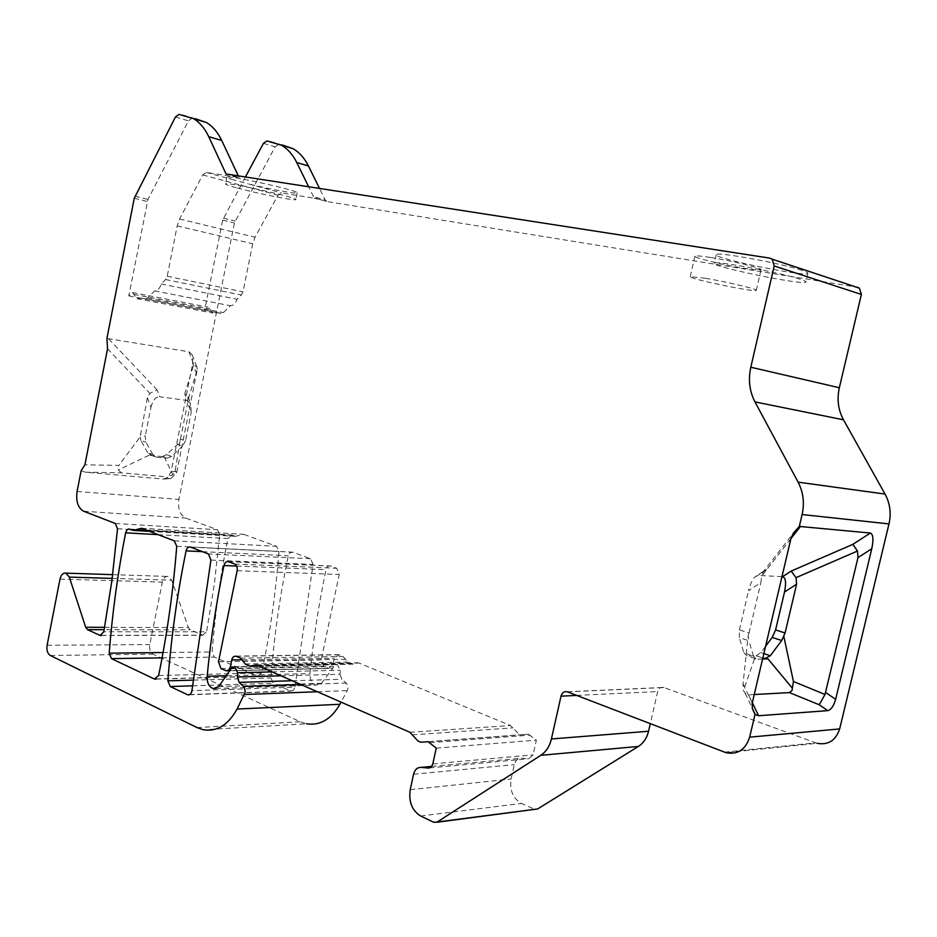<?xml version="1.0" encoding="UTF-8"?>
<svg xmlns="http://www.w3.org/2000/svg" width="937" height="937" viewBox="0 0 937 937"><rect width="100%" height="100%" fill="white"/><g stroke="black" fill="none" stroke-linecap="round" stroke-linejoin="round"><path stroke-width="0.7" stroke-dasharray="4.68 3.51" d="M182.551 114.841L195.517 118.765L191.921 118.308L188.419 120.861L147.976 199.44L128.791 295.893L132.433 292.543L137.025 298.692L141.475 298.13L145.094 298.997L147.566 298.083L154.582 290.868C157.603 290.728 159.829 288.444 161.246 284.016L165.603 279.554L167.231 276.239L177.175 225.899L179.576 219.024L202.732 174.914L206.304 172.443L239.076 177.55L226.063 173.977M239.076 177.55L238.291 175.863M317.912 199.042L316.577 198.831L315.863 197.367L317.128 198.773L327.236 201.607L325.198 199.944L319.517 188.442M705.479 278.277C726.585 281.756 758.513 289.381 756.276 290.376C755.772 292.719 687.126 278.441 690.264 276.661L705.479 278.277M710.223 257.417C700.782 255.942 695.687 255.52 694.914 256.152C692.9 257.534 723.891 265.089 744.985 268.415C754.777 269.961 760.118 270.418 761.02 269.786C763.339 268.486 731.41 260.685 710.223 257.417M800.022 279.203C779.994 272.444 713.572 260.158 714.334 263.274C709.871 266.354 804.801 285.867 805.902 282.06C806.23 281.533 804.274 280.585 800.022 279.203M243.983 534.43L276.532 546.294L278.968 551.413C275.818 592.711 270.055 633.225 261.692 672.942L257.452 676.221L214.409 657.095L212.149 651.965C215.1 613.653 220.336 575.857 227.843 538.576L231.802 535.015L235.398 536.327L243.702 534.336L141.792 528.374M228.534 561.685L330.609 566.018L336.711 568.244L339.217 574.486L321.215 659.941L323.687 666.324L328.828 668.444L332.94 664.848L334.333 658.266L338.925 654.787L343.118 656.521L347.768 662.037L352.57 664.028L358.684 662.939L510.524 725.531L518.477 733.683L521.241 734.713L528.409 734.268L536.374 740.16L533.083 754.871L528.679 758.759L521.569 758.174C517.915 758.162 515.491 760.305 514.296 764.615L511.087 779.01C509.505 790.289 512.949 798.429 521.429 803.442L535.156 809.474M270.524 141.428L282.189 144.954L278.605 144.474L275.127 146.84L234.426 222.959L178.932 499.386C177.679 508.732 179.939 514.963 185.725 518.067L217.443 529.733L219.703 534.676L214.409 583.587L206.608 631.796L103.796 631.761M330.609 566.018L330.468 565.971C328.337 565.608 326.872 566.826 326.076 569.637C318.791 603.815 313.438 638.46 310.006 673.562C309.831 679.735 311.88 683.588 316.132 685.146L321.496 683.331L332.705 668.397L230.01 670.763M281.006 675.823L340.037 674.23L340.365 670.224L337.285 664.52L333.701 666.523L332.705 668.397M340.037 674.23L341.806 679.255L346.561 683.413L347.978 687.149L347.51 690.101L341.08 702.141M104.604 627.333L188.442 627.567L171.67 580.202L168.25 576.454C165.38 576.068 163.413 577.953 162.324 582.1L149.779 644.562C149.17 649.189 150.26 652.398 153.071 654.178L300.238 721.783L306.516 723.809L203.306 729.759M188.442 627.567L190.293 629.816L104.171 629.699M101.536 635.333L202.591 635.169L190.293 629.816M202.591 635.169L206.608 631.796M769.769 258.132L857.097 287.167L327.236 201.607M567.494 691.869L663.935 687.547L817.052 743.31L725.999 752.68M663.935 687.547L663.63 687.453C660.69 686.926 658.699 688.297 657.68 691.553L650.29 723.68M210.919 560.068L313.099 564.449L294.968 687.161L191.921 690.686M313.099 564.449L310.604 558.721L292.66 552.174L289.943 552.771L288.315 555.746C279.858 595.873 274.061 636.598 270.922 677.931L273.358 683.284L290.493 690.897L293.211 690.522L294.968 687.161M748.136 636.024L749.038 633.002L739.398 629.863L739.305 637.593L748.921 640.756L748.136 636.024L743.041 683.764L743.463 690.487L745.266 693.415L748.616 694.832L752.329 702.633M762.589 659.027L754.379 659.226L755.772 658.828L753.465 656.076L743.896 652.866L739.305 637.593M743.896 652.866L747.211 655.947L755.772 658.828M756.136 655.771L762.835 657.985L756.136 655.771L747.211 655.947M756.229 655.759L760.832 652.562L765.599 646.225M781.985 576.642L757.939 575.435L755.105 576.829C752.329 579.71 750.139 584.337 748.546 590.697L760.832 582.638L761.781 575.95L790.898 538.716M739.398 629.863L748.546 590.697M245.424 176.964L222.678 220.054L204.617 310.334L208.248 307.16L212.863 313.075L217.325 312.583L220.945 313.45L223.416 312.595L230.408 305.743C233.43 305.638 235.644 303.471 237.038 299.243L241.371 295.003L242.988 291.852L252.697 243.761L255.063 237.213L277.984 195.247L281.545 192.928L314.235 198.187L308.636 186.756M237.354 188.032L246.572 190.387C267.935 195.646 295.495 200.834 295.823 199.604C299.84 198.105 225.501 181.497 225.454 183.91C225.267 184.472 229.237 185.842 237.354 188.032M81.144 470.69L85.279 472.166L163.483 479.088L168.051 477.308L171.096 471.733L192.717 363.65L192.179 354.76L188.911 351.75L106.923 338.456M436.255 748.113L536.374 740.16M802.072 270.406C782.067 263.449 715.587 251.315 716.29 254.641C711.757 258.026 806.757 277.481 807.917 273.37C808.256 272.808 806.312 271.824 802.072 270.406M206.304 172.443L231.697 179.354L226.813 177.152C226.883 174.551 301.245 191.218 297.193 192.905C296.842 194.217 269.259 189.087 247.895 183.769L281.545 192.928M316.577 198.831L314.235 198.187M187.271 400.509L190.679 403.589L191.195 412.538L187.646 403.097L188.103 396.749L184.753 393.821L187.271 400.509L159.606 396.749L157.1 389.968L149.861 393.388L147.39 397.698L140.128 436.97L118.812 465.408L84.904 464.799M152.239 455.71L156.795 457.244L152.766 454.445L147.683 452.747L152.239 455.71L149.053 455.265L164.233 456.799L162.148 456.717L166.517 454.679L177.515 444.466L179.939 441.409L180.431 439.102L185.538 440.741L191.195 412.538M185.538 440.741L182.61 446.117L177.515 444.466M166.517 454.679L171.6 456.366L182.61 446.117M171.6 456.366L166.809 458.252L162.148 456.717M156.795 457.244L166.716 458.24M152.766 454.445L145.949 442.135L145.2 436.22L140.105 434.557M147.39 397.698L150.916 407.349L145.2 436.22M150.916 407.349C152.696 400.45 155.589 396.913 159.606 396.749M231.697 179.354L247.895 183.769M161.246 284.016L237.038 299.243M154.582 290.868L230.408 305.743M141.475 298.13L217.325 312.583M188.407 398.658L197.309 369.307L176.683 472.763L170.956 478.538L163.483 479.088M179.939 441.409L175.207 470.702L172.853 474.93L167.02 476.91L168.519 478.772M180.431 439.102L187.646 403.097M85.279 472.166L121.306 472.798L167.02 476.91M121.306 472.798L118.331 469.952L118.812 465.408M149.053 455.265L118.331 469.952M164.233 456.799L172.853 474.93M147.683 452.747L140.866 440.46L145.949 442.135M140.128 436.97L140.866 440.46M749.038 633.002L760.832 582.638M754.379 659.226L743.463 690.487M754.238 694.528L748.616 694.832M753.465 656.076L748.921 640.756M790.922 538.634L766.618 569.708L763.456 571.324L761.781 575.95M197.309 369.307L196.981 367.316L193.772 364.458L184.753 393.821M174.317 540.86L276.532 546.294M234.672 564.039L336.711 568.244M115.298 523.478L217.443 529.733M83.733 511.251L185.725 518.067M117.523 528.714L219.703 534.676M300.906 684.537L346.198 683.061M317.338 691.74L347.264 690.616M231.029 668.772L333.701 666.523M237.155 570.692L339.217 574.486M218.497 661.745L321.215 659.941M220.945 668.538L323.687 666.324M225.641 670.658L328.372 668.292M232.657 666.945L332.94 664.848M242.343 659.789L334.333 658.266M236.37 656.263L338.925 654.787M240.586 658.114L343.118 656.521M236.663 566.053L326.076 569.637M227.059 675.718L310.006 673.562M266.928 140.948L278.605 144.474M263.449 143.338L275.127 146.84M223.369 218.122L235.117 221.038M222.678 220.054L234.426 222.959M315.863 197.367L325.198 199.944M134.26 198.269L147.273 201.467M128.791 295.893L204.617 310.334M77.08 491.492L178.932 499.386M133.077 530.365L235.281 536.28M129.728 529.077L231.931 535.05M112.194 578.398L171.67 580.202M59.991 579.125L162.324 582.1M47.096 645.288L149.779 644.562M50.293 655.467L153.071 654.178M197.004 727.569L300.238 721.783M292.274 680.754L341.806 679.255M272.035 671.888L340.365 670.224M310.604 558.721L208.459 553.978M190.469 547.067L292.66 552.174M242.906 661.053L345.437 659.273M245.236 664.005L347.768 662.037M250.062 666.137L352.57 664.028M257.382 665.469L355.627 663.478M256.246 664.977L358.684 662.939M409.937 732.301L510.524 725.531M412.409 734.831L512.961 727.873M428.057 741.717L526.442 734.385M429.919 742.666L530.143 735.123M432.812 763.889L533.083 754.871M429.544 767.93L528.679 758.759M431.688 766.407L521.569 758.174M413.568 774.267L514.296 764.615M410.219 789.692L511.087 779.01M420.631 815.998L521.429 803.442M433.62 822.229L534.16 809.17M576.723 695.418L657.68 691.553M724.477 752.165L815.588 742.842M178.955 114.396L191.921 118.308M175.453 116.973L188.419 120.861M134.963 196.22L147.976 199.44M176.73 546.283L278.968 551.413M158.634 675.507L261.692 672.942M156.467 678.927L257.452 676.221M162.078 657.868L214.409 657.095M163.061 652.539L212.149 651.965M158.154 534.652L227.843 538.576M147.296 530.483L237.764 535.753M202.427 551.659L288.315 555.746M193.467 680.11L270.922 677.931M192.635 685.825L273.358 683.284M189.696 694.575L290.493 690.897M133.78 294.347L209.595 308.894M202.732 174.914L277.984 195.247M179.576 219.024L255.063 237.213M177.175 225.899L252.697 243.761M167.231 276.239L242.988 291.852M165.603 279.554L241.371 295.003M147.566 298.083L223.416 312.595M145.094 298.997L220.945 313.45M176.683 472.763L175.207 470.702M107.544 348.775L149.861 393.388M157.1 389.968L108.329 338.503M188.911 351.75L193.772 364.458M171.096 471.733L176.976 471.334M196.547 373.676L192.717 363.65M752.224 703.09L743.041 683.764M766.618 569.708L757.939 575.435M760.832 652.562L763.878 653.569M218.637 686.669L321.496 683.331M756.276 290.376L761.02 269.786M690.264 276.661L694.914 256.152M226.098 670.81L227.445 670.787M230.033 670.728L328.828 668.444M235.96 656.123L338.515 654.658M228.394 561.638L330.468 565.971M317.128 198.773L326.451 201.326M112.674 574.65L168.25 576.454M234.648 666.64L337.285 664.52M250.507 666.289L251.924 666.266M258.846 666.113L353.003 664.169M255.813 664.825L358.262 662.799M420.818 742.198L521.241 734.713M428.15 741.741L528.409 734.268M434.627 822.557L436.701 822.288M567.178 691.764L663.63 687.453M155.987 679.114L257.944 676.373M129.611 529.03L231.802 535.015M133.195 530.412L134.272 530.471M149.58 531.361L235.398 536.327M141.51 528.269L243.702 534.336M190.34 547.021L292.531 552.139M132.433 292.543L208.248 307.16M137.025 298.692L212.863 313.075M226.813 177.152L225.454 183.91M297.193 192.905L295.823 199.604M716.29 254.641L714.334 263.274M807.917 273.37L805.902 282.06M762.437 572.765L793.311 533.188M763.456 571.324L755.105 576.829M745.266 693.415L752.259 708.22M188.103 396.749L190.679 403.589M192.179 354.76L196.981 367.316M166.809 458.252L162.23 456.717M170.956 478.538L165.357 478.889M215.826 688.508L316.132 685.146M101.149 635.473L202.978 635.298M189.169 694.797L291.02 691.073"/><path stroke-width="1.41" d="M238.291 175.863L221.718 140.48C217.817 132.293 212.722 126.308 206.421 122.524L195.517 118.765M239.111 682.359L237.366 676.994L237.717 672.731L234.648 666.64L231.029 668.772L218.637 686.669L213.226 688.59C208.951 686.926 206.925 682.804 207.136 676.245C210.802 638.858 216.412 601.964 223.955 565.55C224.775 562.563 226.25 561.251 228.394 561.638L234.672 564.039C236.768 565.187 237.588 567.412 237.155 570.692L218.497 661.745L220.945 668.538L226.098 670.81L228.675 670.072L230.139 667.519L232.212 658.43L233.676 656.591L235.96 656.123L240.586 658.114L245.236 664.005L250.062 666.137L256.246 664.977L409.937 732.301L418.007 741.073L420.818 742.198L428.15 741.741L436.255 748.113L432.812 763.889L431.453 766.7L428.713 768.071L421.029 767.38C417.293 767.344 414.81 769.64 413.568 774.267L410.219 789.692C408.532 801.791 412.011 810.564 420.631 815.998L433.62 822.229L437.157 822.03L540.813 755.316C546.119 751.767 549.656 746.321 551.413 738.965L561.017 696.168C562.095 692.666 564.144 691.201 567.178 691.764L725.999 752.68C737.677 754.882 745.559 749.717 749.659 737.161L754.999 714.474L752.352 708.618L752.224 703.09L790.898 538.716L793.311 533.188L799.32 526.43L802.107 514.554C804.649 503.017 803.314 492.218 798.113 482.168L754.976 401.914C749.483 391.291 748.101 379.731 750.806 367.234L774.196 265.967L772.193 259.198L769.769 258.132L226.063 173.977L208.728 136.661C204.84 128.416 199.757 122.396 193.455 118.612L178.955 114.396L175.453 116.973L134.26 198.269L106.923 338.456L107.544 348.775L84.904 464.799L81.144 470.69L77.08 491.492C75.768 501.389 77.982 507.983 83.733 511.251L115.298 523.478L117.523 528.714L111.901 580.612L103.796 631.761L100.154 635.473L87.528 629.664L85.7 627.275L69.315 577.098L65.93 573.139C63.084 572.741 61.104 574.744 59.991 579.125L47.096 645.288C46.44 650.184 47.518 653.581 50.293 655.467L197.004 727.569L203.306 729.759C216.915 731.938 228.16 725.039 237.061 709.051L245.248 692.092L244.217 687.243L239.111 682.359L292.274 680.754M154.359 678.974L111.421 658.606L109.196 653.171C112.393 612.517 117.875 572.402 125.628 532.825L126.87 530.049L128.545 528.972L133.195 530.412L141.51 528.269L174.317 540.86L176.73 546.283C173.298 590.216 167.266 633.283 158.634 675.507L154.359 678.974L156.467 678.927M306.516 723.809C320.056 725.812 331.194 719.311 339.92 704.296L341.08 702.141M319.517 188.442L308.437 165.966C304.513 158.13 299.395 152.368 293.094 148.69L282.189 144.954M750.806 367.234L839.353 387.742L861.372 294.452L859.428 288.174L857.097 287.167M839.353 387.742C836.8 399.256 838.17 409.949 843.476 419.799L885.043 494.068C890.045 503.345 891.368 513.3 888.99 523.912L839.657 728.927C835.792 740.499 828.249 745.302 817.052 743.31M436.701 822.288L537.627 808.959L638.343 746.461C643.473 743.146 646.87 738.075 648.556 731.258L650.29 723.68M187.412 694.657L170.265 686.528L167.852 680.824C171.272 636.867 177.339 593.554 186.076 550.874C186.873 547.946 188.302 546.658 190.34 547.021L208.459 553.978L210.919 560.068L191.921 690.686C191.312 693.649 189.977 695.031 187.939 694.844L189.696 694.575M765.599 646.225L772.217 637.441L775.59 629.945L785.089 632.979L783.73 635.918L793.44 681.515L824.993 694.458L858.011 557.597L857.472 551.038L852.869 544.35L870.344 533.036C873.202 534.266 873.671 539.513 871.761 548.777L835.64 699.318C833.731 705.983 831.107 709.766 827.769 710.656L758.56 715.739L754.999 714.474M857.472 551.038L796.04 577.66L796.602 584.208L784.527 592.008L775.59 629.945M784.527 592.008C786.354 582.873 785.721 577.754 782.618 576.677L781.985 576.642M308.636 186.756L296.771 162.534C292.848 154.652 287.741 148.866 281.428 145.165L266.928 140.948L263.449 143.338L245.424 176.964M799.32 526.43L870.344 533.036M762.589 659.027L767.989 658.898L762.835 658.008L764.651 658.617M824.993 694.458L819.231 704.776L789.469 692.607L754.238 694.528M789.469 692.607L791.999 690.581L793.44 681.515M767.989 658.898L792.21 688.027M796.602 584.208L785.089 632.979M763.878 653.569L770.331 655.724L781.704 640.521L772.217 637.441M783.73 635.918L781.704 640.521M770.331 655.724L764.779 658.629M796.04 577.66L791.191 571.078L852.869 544.35M208.728 136.661L221.718 140.48M243.515 686.423L300.906 684.537M244.545 694.481L317.338 691.74M230.268 666.992L232.657 666.945M231.708 659.976L242.343 659.789M223.955 565.55L236.663 566.053M207.136 676.245L227.059 675.718M296.771 162.534L308.437 165.966M85.7 627.275L104.604 627.333M69.315 577.098L112.194 578.398M237.061 709.051L339.92 704.296M237.366 676.994L281.006 675.823M237.717 672.731L272.035 671.888M253.154 665.563L257.382 665.469M426.136 741.87L428.057 741.717M428.279 768.047L429.544 767.93M421.029 767.38L431.688 766.407M437.157 822.03L537.627 808.959M540.813 755.316L638.343 746.461M551.413 738.965L648.556 731.258M561.017 696.168L576.723 695.418M749.659 737.161L839.657 728.927M802.107 514.554L888.99 523.912M798.113 482.168L885.043 494.068M754.976 401.914L843.476 419.799M774.196 265.967L861.372 294.452M111.421 658.606L162.078 657.868M109.196 653.171L163.061 652.539M125.628 532.825L158.154 534.652M135.56 529.803L147.296 530.483M186.076 550.874L202.427 551.659M167.852 680.824L193.467 680.11M170.265 686.528L192.635 685.825M752.329 702.633L758.56 715.739M827.769 710.656L819.231 704.776M800.585 526.278L790.922 538.634M782.618 576.677L791.191 571.078M825.708 692.548L835.64 699.318M871.761 548.777L858.011 557.597M104.171 629.699L87.528 629.664M99.767 635.333L101.536 635.333M227.445 670.787L230.033 670.728M281.428 145.165L293.094 148.69M65.93 573.139L112.674 574.65M251.924 666.266L258.846 666.113M772.193 259.198L859.428 288.174M193.455 118.612L206.421 122.524M154.851 679.149L155.987 679.114M134.272 530.471L149.58 531.361M752.259 708.22L755.374 714.826M213.226 688.59L215.826 688.508M100.154 635.473L101.149 635.473M187.939 694.844L189.169 694.797"/></g></svg>
